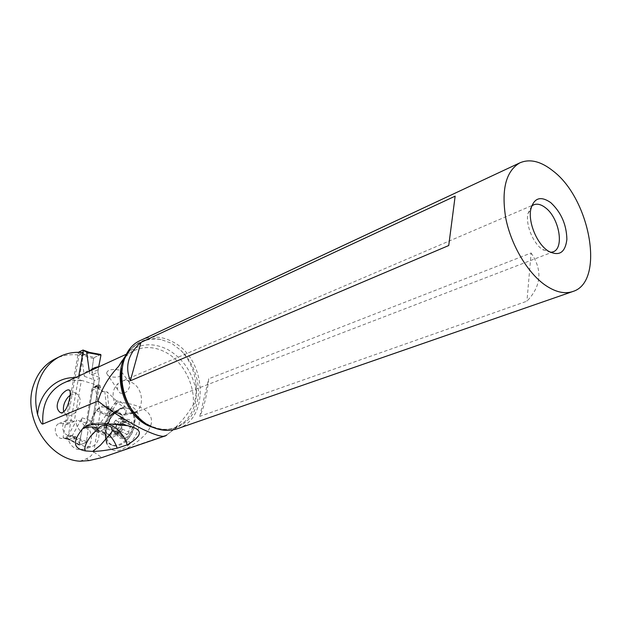 <?xml version="1.0" encoding="UTF-8"?>
<svg xmlns="http://www.w3.org/2000/svg" width="622" height="622" viewBox="0 0 622 622"><rect width="100%" height="100%" fill="white"/><g stroke="black" fill="none" stroke-linecap="round" stroke-linejoin="round"><path stroke-width="0.47" stroke-dasharray="3.11 2.33" d="M78.776 376.061L68.428 435.159L67.806 436.216L63.397 437.919L63.094 437.235L78.388 352.332M97.841 372.158L98.688 366.91L97.841 372.158L99.543 378.308L94.186 380.687L87.127 422.54L94.186 380.687L92.196 374.716L91.963 369.779L92.196 374.716L97.841 372.158L99.543 378.308L92.522 420.41L89.016 424.725L92.522 420.41L99.543 378.308M89.304 371.225L89.677 373.884L90.338 370.751M63.397 437.919L70.962 440.337L75.394 438.65L72.199 435.773L82.166 417.836C80.557 420.806 82.57 424.733 88.2 429.608L86.466 441.573L88.2 429.608M92.522 420.41L87.127 422.54L82.252 428.978L79.165 445.08L85.844 442.654L86.466 441.573L85.844 442.654L79.305 445.064L78.994 444.341L82.252 428.978L87.127 422.54M81.451 354.929L85.113 354.843L81.389 355.053L84.367 376.31C83.908 372.765 86.442 370.588 91.963 369.779L93.611 358.622L91.963 369.779M79.142 445.064L69.446 439.878L66.849 437.834L76.809 419.998C75.2 422.96 76.708 427.042 81.319 432.259M66.865 437.997L67.464 438.627L63.094 437.235M70.962 440.337L67.464 438.627M75.06 438.331L72.214 435.936M74.889 438.238L85.844 442.654M79.305 445.064L69.454 439.871M84.895 354.812L94.21 357.564L93.611 358.622L94.21 357.564L100.64 354.517L89.21 352.347M89.972 352.612L85.113 354.843M82.881 352.627L78.683 355.045C70.62 354.019 62.985 355.193 55.778 358.583M83.488 352.705L79.437 378.044L80.269 380.718L81.396 380.299L74.22 421.56L72.696 421.055L65.263 424.056L66.787 424.554L79.048 355.115L83.853 352.775M79.95 461.205L86.466 458.787C89.545 457.598 91.97 455.32 93.751 451.953L100.29 412.129L95.104 387.475L92.896 387.172L91.916 388.525L85.719 425.751C93.821 431.645 93.02 446.409 84.335 449.271L77.439 449.403C73.015 447.832 69.975 444.582 68.319 439.653L64.742 438.518L60.964 438.456C54.433 436.745 53.158 425.627 59.199 423.458L63.654 423.31L65.263 424.056M91.566 390.593L98.206 387.708L97.638 387.7L96.962 386.324L97.786 385.034L99.053 384.995L100.002 385.337L95.104 387.475M100.29 412.129L107.505 415.962L109.659 414.47L117.698 402.006L107.163 391.946L104.776 391.339L102.529 391.736L100.484 387.623L100.002 385.337M117.698 402.006C158.423 405.863 163.679 427.267 126.258 448.913L111.424 454.379M93.751 451.953L101.798 457.621M129.633 444.022C120.163 452.699 112.737 452.995 107.349 444.909L106.549 443.261C103.477 433.511 105.919 423.745 113.865 413.964L121.065 407.978C127.984 404.595 133.271 405.793 136.918 411.562L137.4 412.433C141.334 422.214 139.048 432.422 130.534 443.051L129.633 444.022L117.815 433.635C114.806 436.745 111.843 437.966 108.928 437.297L105.39 434.242L104.745 432.928C103.019 427.469 104.395 421.965 108.889 416.421L113.336 412.619L118.755 411.772L122.627 415.55C124.758 421.032 123.459 426.739 118.716 432.663L117.815 433.635L105.04 427.85L105.942 426.871C110.732 420.869 112.077 415.107 109.977 409.587L106.129 405.801C103.174 405.116 100.165 406.368 97.11 409.564L96.223 410.536C91.535 416.406 90.174 422.105 92.157 427.625L96.122 431.582C99.03 432.243 102 430.999 105.04 427.85M126.258 448.913L166.828 434.965L169.814 432.539C179.361 424.352 187.175 415.115 193.255 404.821C194.484 403.522 195.471 399.06 196.233 391.417C192.641 372.594 183.226 358.684 167.994 349.681C152.273 341.82 138.278 343.43 126.009 354.493M66.787 424.554L74.22 421.56M64.742 438.518L72.206 435.641L75.798 436.792L68.319 439.653M72.696 421.055L71.079 420.293L66.601 420.433C60.528 422.61 61.842 433.829 68.397 435.579L72.206 435.641M85.719 425.751L93.253 422.797C101.394 428.768 100.624 443.657 91.908 446.526L84.335 449.271M75.798 436.792C77.47 441.776 80.526 445.057 84.981 446.65L91.908 446.526M98.206 387.708L99.046 387.358L93.253 422.797M99.046 387.358L93.51 384.023L81.396 380.299M110.133 376.691L108.181 375.789L106.603 373.332C107.248 369.647 111.929 368.621 120.637 370.269L122.324 372.866C121.788 376.668 117.721 377.943 110.133 376.691M195.907 383.486L196.233 391.417M128.116 351.819L130.822 348.981L137.921 343.694C145.136 339.604 152.833 338.22 161.028 339.542L171.524 343.258L180.777 350.295C187.401 357.246 191.957 365.635 194.437 375.447L195.907 383.479C198.037 399.27 194.344 411.974 184.82 421.592C177.169 428.504 168.01 430.953 157.327 428.931M177.985 428.504C210.469 418.147 206.053 358.186 172.807 341.882C162.233 336.284 151.955 335.569 141.971 339.736M531.118 252.983C542.734 270.103 541.334 286.174 526.935 301.196L199.755 416.382C203.985 407.752 206.97 395.227 208.712 378.79L531.118 252.983L526.935 301.196M455.148 196.148L448.734 245.527M531.616 206.146L527.868 213.75C525.621 224.659 532.735 242.533 541.987 249.189L550.532 252.408M121.562 381.69L123.483 380.648L127.922 380.314L131.584 382.413C143.581 387.887 145.12 409.082 133.66 413.024L125.558 413.288L125.792 411.445C125.31 409.641 119.136 401.361 115.949 403.585L115.163 403.981C111.688 395.685 112.605 388.882 117.931 383.572L121.383 381.799M125.558 413.288L126.32 410.326L123.786 404.875C120.443 400.762 117.76 399.822 115.739 402.053L115.163 403.981M129.042 381.395L129.92 386.052L127.813 390.663C124.851 393.337 122.13 394.021 119.649 392.715L117.364 389.209L117.931 383.572M108.096 423.979L107.054 423.66C101.759 422.183 96.682 422.525 91.815 424.686M199.755 416.382L208.712 378.79M70.154 395.195L76.319 393.516C81.7 397.256 81.404 403.476 75.441 412.184C72.634 415.131 69.913 416.32 67.277 415.737L63.708 411.818M106.44 424.826L113.647 413.552L119.097 409.159L121.928 408.001L127.028 408.055C133.598 410.901 135.518 417.642 132.781 428.27C127.813 440.485 120.979 446.145 112.279 445.266C108.936 444.248 106.72 441.698 105.616 437.624C104.683 433.752 104.955 429.491 106.44 424.826L112.162 414.283L115.467 411.453L121.928 408.001M133.738 428.713L134.92 418.381C134.033 412.891 131.716 409.603 127.969 408.506C121.959 405.668 110.203 414.827 107.396 425.261C104.605 435.882 106.549 442.693 113.251 445.694C116.882 446.798 121.088 445.344 125.877 441.325C129.648 437.631 132.268 433.433 133.738 428.713M108.282 418.839C105.351 425.961 101.378 429.273 96.379 428.791C92.53 427.12 91.457 423.178 93.152 416.95C96.091 409.851 100.064 406.563 105.071 407.076C108.866 408.708 109.931 412.635 108.282 418.839M117.768 428.022C113.398 440.703 127.712 442.817 131.693 429.864C135.961 417.012 121.632 415.325 117.768 428.022M128.84 433.169L121.873 437.383L120.046 433.293L118.763 433.277L118.32 431.738L120.474 428.379L120.582 424.756L127.51 420.526L129.329 424.562L130.659 424.577L131.102 426.109L128.941 429.499L128.84 433.169M116.664 425.246L115.583 434.521L116.524 433.41C116.944 431.45 118.048 430.665 119.813 431.054L127.121 434.381M121.08 417.549L115.505 420.41L113.834 422.703L111.89 428.815L112.185 430.292L112.971 430.082L115.49 434.506M127.51 420.526L121.158 417.549L121.282 420.596L124.12 421.522L124.695 423.131L123.762 423.979C121.632 425.246 121.096 426.925 122.137 429.017L122.41 430.222L120.38 431.303M94.186 380.687L92.196 374.716M94.21 357.564L100.64 354.517M99.248 377.336L89.677 373.884M68.428 435.159L72.821 436.574M82.166 417.836L91.939 421.102M77.968 353.226L82.166 354.781M84.367 376.31L93.899 379.723M86.544 423.232L76.809 419.998M75.394 438.65L67.806 436.216M82.252 428.978L88.324 426.622M86.466 441.573L72.199 435.773M89.016 424.725L83.317 426.949M66.849 437.834L78.994 444.341M97.856 369.833L91.854 372.57M82.913 350.062L90.182 352.775M85.813 354.882L78.566 352.192M93.611 358.622L81.389 355.053M96.962 386.324L91.916 388.525M94.155 387.133L99.053 384.995M100.484 387.623L97.397 385.282M107.505 415.962L104.776 391.339M88.985 460.599L86.466 458.787M79.437 378.044L75.246 377.678M103.446 391.907L98.338 387.661M80.697 380.617C74.687 379.887 68.956 380.711 63.514 383.074C68.824 380.765 74.438 379.98 80.355 380.726M121.982 360.892C125.356 356.328 129.438 352.892 134.243 350.583C144.366 346.073 154.816 346.625 165.607 352.246C183.008 361.366 194.981 384.233 193.255 404.821M109.659 414.47L107.163 391.946M126.896 353.817L130.822 348.981M161.028 339.542C142.656 335.095 124.532 348.367 121.702 369.927M142.384 420.985L149.894 425.697C168.422 434.871 188.513 426.505 195.495 408.071C202.624 389.722 196.124 364.539 180.777 350.295M92.608 428.527L105.39 434.242L107.349 444.909M106.898 444.015L104.939 433.347L92.157 427.625M112.776 414.509L113.865 413.964M96.223 410.536L108.889 416.421L111.284 415.239M122.044 425.137C118.996 435.478 107.272 439.396 105.538 430.828L106.308 422.245L108.982 417.401L112.123 414.299C120.31 410.637 123.654 414.135 122.161 424.779M112.162 414.283L109.767 415.465L97.11 409.564M105.942 426.871L118.716 432.663L130.534 443.051M109.977 409.587L122.627 415.55L137.4 412.433M136.918 411.562L122.161 414.672L109.511 408.701M120.443 424.585L120.481 424.476C122.091 418.326 120.995 414.431 117.2 412.79C112.185 412.254 108.236 415.504 105.343 422.525C103.687 428.698 104.791 432.617 108.648 434.288C113.468 434.832 117.356 431.722 120.31 424.966M113.647 413.552L114.736 413.016M116.524 433.41L123.273 436.465M114.588 433.145L121.344 436.201M122.137 429.017L128.871 432.103M123.762 423.979L130.48 427.089M123.568 421.444L130.27 424.569M121.337 418.559L128.031 421.693M119.401 418.318L126.095 421.452M115.575 420.441L122.277 423.551M113.834 422.703L120.551 425.798M112.209 427.703L118.942 430.766M112.395 430.222L119.129 433.285M70.605 440.275L63.281 437.935M97.786 385.034L92.896 387.172M165.576 435.781L164.985 435.983M66.601 420.433L59.199 423.458M97.561 387.646L102.529 391.736M126.157 354.291L134.243 350.583C128.785 353.21 124.299 357.355 120.792 363.007M143.511 421.864C159.131 431.901 172.9 431.808 184.82 421.592L169.814 432.539M137.897 343.702C129.563 348.67 124.245 356.88 121.928 368.333M572.302 291.695L573.243 291.368M542.936 249.865L548.068 250.969M527.868 213.75L530.753 209.458M123.483 380.648L533.575 204.863M125.8 412.915L117.325 424.313M117.076 424.647L110.965 432.873M115.739 402.053L90.594 436.271M110.623 424.01L107.054 423.66C100.22 421.98 93.292 422.804 86.271 426.124M133.66 413.024L134.049 412.876M134.228 412.806L552.834 251.964M129.765 383.136L122.324 372.866M117.364 389.209L106.603 373.332M67.277 415.737L60.575 412.736M76.319 393.516L69.407 390.258M104.745 432.928L106.549 443.261M127.969 408.506L127.028 408.055M113.243 445.694L112.279 445.266M96.379 428.791L108.648 434.288L105.538 430.828L105.616 437.624M105.071 407.076L117.2 412.79L112.123 414.299L115.319 411.546M108.928 437.297L96.122 431.582M118.755 411.772L106.129 405.801M113.336 412.619L118.343 409.61M119.113 409.144L121.065 407.978M125.877 441.325L130.301 435.797L133.365 429.273C134.725 424.126 135.238 420.495 134.92 418.381M119.813 431.054L126.74 434.21M115.467 434.49L121.873 437.383M120.621 431.411L127.285 434.444M124.12 421.522L130.659 424.577M122.285 421.281L129.329 424.562M115.762 420.519L122.643 423.706M115.505 420.41L122.13 423.489M112.185 430.292L118.763 433.277M112.971 430.082L120.046 433.293"/><path stroke-width="0.93" d="M78.388 352.332L82.913 350.062L83.231 350.652L78.776 376.061M89.21 352.347L86.66 352.495L89.304 371.225M98.688 366.91L100.958 355.139L98.688 366.91M90.338 370.751C91.59 368.854 94.404 367.485 98.766 366.646M100.64 354.517L100.958 355.139L100.64 354.517M89.871 352.518L86.722 352.371M55.778 358.583L54.79 359.073C44.73 364.383 37.678 373.006 33.619 384.94C22.05 416.693 48.376 459.502 79.95 461.205L88.985 460.599L101.798 457.621L164.985 435.983M128.116 351.819L118.709 366.265C108.842 376.691 101.93 388.283 97.965 401.042C110.84 411.181 125.776 420.589 142.772 429.281C155.554 435.268 163.151 437.437 165.576 435.789L166.828 434.965M97.965 401.042L42.879 423.994C41.728 424.608 39.963 421.452 37.577 414.524C34.918 403.398 35.166 392.785 38.323 382.701C42.382 370.704 49.449 362.043 59.525 356.717C66.826 353.039 74.617 351.679 82.881 352.627M98.455 428.177C101.378 425.051 105.468 424.531 110.708 426.638C113.033 429.343 112.574 432.166 109.324 435.112L100.414 445.22L92.647 451.401C99.069 451.354 107.241 450.289 117.161 448.19L127.207 444.862C145.882 433.752 140.556 428.869 127.86 425.712C121.065 423.909 109.052 423.566 91.815 424.686L86.271 426.124L82.679 428.69C87.764 426.583 93.02 426.412 98.455 428.177L90.594 436.271C85.502 443.548 83.807 448.439 85.502 450.934C75.868 449.084 70.053 444.147 82.679 428.69M92.647 451.401L85.502 450.934M66.476 408.11C69.967 400.902 71.732 389.66 68.63 389.893C66.997 389.714 64.774 391.168 61.959 394.255C56.081 403.017 55.622 409.183 60.575 412.728C62.752 413.062 64.719 411.523 66.476 408.11M141.971 339.736L141.124 340.141C111.245 352.106 117.286 411.834 150.804 426.381C160.243 430.859 169.301 431.567 177.985 428.504L572.302 291.695M553.207 171.089C590.216 199.141 605.097 281.245 573.243 291.368C564.714 294.424 555.057 292.13 544.289 284.487C526.896 271.814 510.895 244.407 505.725 217.972C501.223 189.601 505.873 171.26 519.665 162.941C529.711 158.501 540.891 161.215 553.207 171.089M550.734 202.609C540.549 195.603 533.886 197.889 530.753 209.458C528.179 221.961 536.382 242.549 546.987 250.192L548.068 250.969C558.953 256.731 565.227 252.859 566.883 239.353C566.51 224.542 561.122 212.289 550.734 202.609M448.734 245.527L455.148 196.148L140.937 342.411C128.171 353.747 124.641 366.545 130.34 380.804L448.734 245.527M140.937 342.411L130.34 380.804M550.532 252.408L553.168 251.832C564.636 248.061 559.116 217.653 545.37 207.678C541.016 204.335 537.089 203.402 533.575 204.863L531.616 206.146M109.324 435.112C112.893 438.782 115.505 443.144 117.161 448.19M127.207 444.862C123.724 434.436 117.356 427.469 108.096 423.979M63.708 411.818C62.698 406.827 64.152 401.921 68.086 397.1L70.154 395.195M87.445 352.223L83.231 350.652M86.66 352.495L100.958 355.139M75.246 377.678C56.345 376.745 39.264 392.739 37.577 414.524M126.157 354.291L62.666 383.455C48.267 391.292 41.666 404.805 42.879 423.994M118.709 366.265L121.982 360.892M157.327 428.931L148.456 425.821C123.646 414.726 111.727 374.467 126.896 353.817M121.702 369.927C119.805 390.507 126.701 407.534 142.384 420.985M89.428 352.386L100.733 354.486M83.123 350.054L89.311 352.363M59.525 356.717L54.79 359.073M119.875 364.593L120.792 363.007M121.928 368.333C118.203 387.156 127.751 410.87 143.511 421.864M141.124 340.141L519.665 162.941M110.965 432.873L108.741 435.859M110.623 424.01L127.86 425.712M69.407 390.258L68.638 389.893"/></g></svg>
